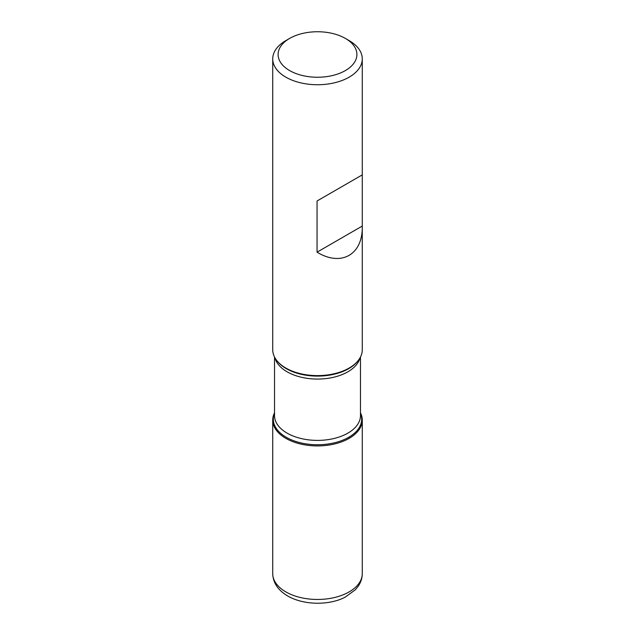 <?xml version="1.0" encoding="UTF-8"?>
<svg xmlns="http://www.w3.org/2000/svg" width="635" height="635" viewBox="0 0 635 635"><rect width="100%" height="100%" fill="white"/><g stroke="black" fill="none" stroke-linecap="round" stroke-linejoin="round"><path stroke-width="0.95" d="M349.163 40.608L345.361 38.41A39.402 22.749 0 0 0 289.639 38.41A39.402 22.749 0 0 0 289.639 70.58A39.402 22.749 0 0 0 345.361 70.58A39.402 22.749 0 0 0 345.361 38.41L349.163 40.608A44.775 25.852 180 0 1 362.275 58.888A44.775 25.852 180 0 1 334.637 82.764A44.775 25.852 180 0 1 285.837 77.16A44.775 25.852 180 0 1 272.725 58.888L272.725 349.758A44.775 25.852 0 0 0 276.63 360.315A44.775 25.852 0 0 0 285.837 368.038A44.775 25.852 0 0 0 358.37 360.315A44.775 25.852 0 0 0 362.275 349.758L362.275 174.879L317.055 200.985L317.055 252.166C341.146 266.946 362.783 254.698 362.275 226.576M272.725 58.888A44.775 25.852 180 0 1 285.837 40.608L289.639 38.41M360.482 412.837A44.775 25.852 180 0 1 317.5 445.921A44.775 25.852 180 0 1 274.518 412.837A44.775 25.852 0 0 0 272.725 420.076A44.775 25.852 0 0 0 285.837 438.356A44.775 25.852 0 0 0 334.637 443.952A44.775 25.852 0 0 0 362.275 420.076A44.775 25.852 0 0 0 360.482 412.837M362.275 58.888L362.275 174.879L317.055 200.985M362.267 226.06L317.055 252.166M349.163 438.356L349.163 437.031M276.63 360.315L277.17 361.013A44.18 25.511 0 0 0 286.258 368.633A44.18 25.511 0 0 0 357.83 361.013L358.37 360.315M360.482 413.337A44.18 25.511 180 0 1 339.05 441.508A44.18 25.511 180 0 1 286.258 437.277A44.18 25.511 180 0 1 274.518 413.337M274.518 356.997L274.518 415.584A42.982 24.813 0 0 0 287.107 433.126A42.982 24.813 0 0 0 333.947 438.507A42.982 24.813 0 0 0 360.482 415.584L360.482 356.997M360.029 357.838A42.982 24.813 180 0 1 331.026 377.809A42.982 24.813 180 0 1 287.107 371.8A42.982 24.813 180 0 1 274.971 357.838M362.275 573.619C362.228 578.072 360.926 582.216 358.362 586.034L355.433 589.693L345.313 597.075C330.494 605.091 304.808 605.822 287.695 595.995C277.979 590.201 272.986 582.739 272.725 573.619A44.775 25.852 0 0 0 285.837 591.891A44.775 25.852 0 0 0 334.637 597.495A44.775 25.852 0 0 0 362.275 573.619L362.275 420.076M272.725 573.619L272.725 420.076"/></g></svg>
